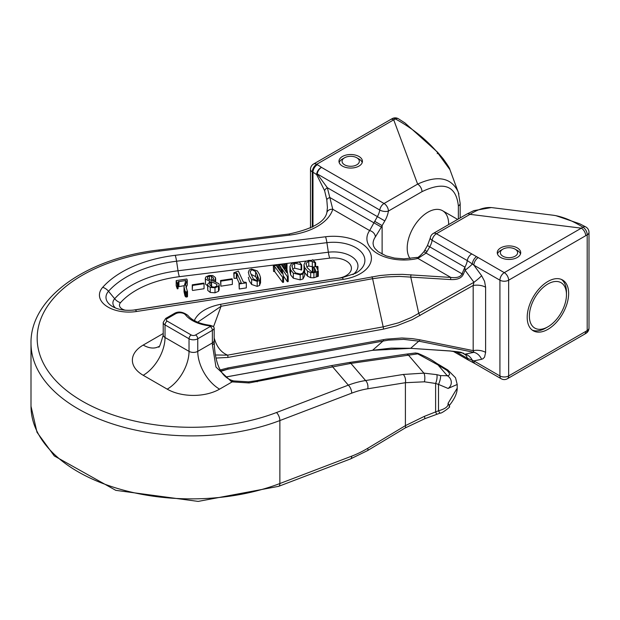 <?xml version="1.0" encoding="UTF-8"?>
<svg xmlns="http://www.w3.org/2000/svg" width="620" height="620" viewBox="0 0 620 620"><rect width="100%" height="100%" fill="white"/><g stroke="black" fill="none" stroke-linecap="round" stroke-linejoin="round"><path stroke-width="0.93" d="M310.488 228.083L310.488 169.353A6.169 3.565 0 0 0 312.294 171.872L312.976 172.267L312.976 226.835M317.339 164.711A55.536 32.062 0 0 1 321.478 167.385A6.169 3.565 120 0 0 317.2 173.918L379.765 210.04A12.338 7.122 -60 0 1 377.371 216.605L384.819 220.906A18.515 10.687 120 0 0 388.407 211.063L422.003 191.665C444.044 181.071 456.165 185.829 458.366 205.941A6.169 3.565 0 0 0 460.172 203.422L458.265 192.076C451.36 177.553 437.813 174.894 417.64 184.109L384.044 203.499A6.169 3.565 120 0 0 379.765 210.04A6.169 2.806 8.8 0 0 388.407 211.063A6.169 3.565 -120 0 0 384.044 203.499L321.478 167.385A6.169 3.937 -54.1 0 0 316.657 174.639A49.368 28.505 180 0 0 312.976 172.267A6.169 3.565 -60 0 1 317.339 164.711L316.657 164.316L393.708 119.831A6.169 3.565 -120 0 0 390.623 119.528L313.573 164.006A6.169 3.565 60 0 1 316.657 164.316A6.169 3.565 120 0 0 312.294 171.872L312.294 227.191M392.181 118.66A6.169 3.681 61.7 0 1 392.259 118.614A6.169 3.681 61.7 0 1 392.282 118.598A6.169 3.681 61.7 0 1 395.452 118.97A6.169 3.48 -58.9 0 1 398.373 118.738A6.169 3.48 -58.9 0 1 398.389 118.753A6.169 3.48 -58.9 0 1 398.466 118.8M390.623 119.528A6.169 3.565 -120 0 0 390.6 119.536L392.259 118.614A6.169 6.169 0 0 1 398.389 118.753M422.003 191.665A6.169 3.565 -120 0 0 417.64 184.109L393.708 119.831L395.452 118.97C411.649 127.805 425.545 138.849 437.131 152.101L449.903 169.648A49.368 39.409 -20.4 0 1 450.314 170.694L458.916 194.044M158.612 250.015C87.094 258.114 30.171 297.561 31 343.263A160.441 92.628 0 0 0 115.436 424.839A160.441 92.628 0 0 0 279.868 420.554L351.718 393.158A87.707 59.76 -48.8 0 1 367.761 388.779L405.403 382.703A6.169 3.488 -99.2 0 0 403.225 374.465L365.583 380.541A93.79 64.248 131.7 0 0 348.316 385.144L276.466 412.54A154.272 89.071 180 0 1 49.143 372.628A154.272 89.071 180 0 1 159.363 251.1A6.169 1.046 83 0 0 158.612 250.015L288.866 234.035C312.356 229.02 325.019 221.859 326.872 212.528A6.169 4.96 16.9 0 1 326.872 212.528A6.169 4.96 16.9 0 1 332.777 209.281L327.344 187.721A6.169 2.953 -20.4 0 0 324.617 190.689L316.657 174.639A6.169 1.666 -34.3 0 1 317.2 173.918L327.344 187.721L377.371 216.605L369.636 230.562A37.022 21.374 0 0 0 377.751 253.743A37.022 21.374 0 0 0 417.896 258.424L426.103 253.092L427.025 251.534L424.762 250.224L423.91 251.681L426.103 253.092L462.039 273.839C460.66 276.946 456.917 278.147 450.81 277.427L402.364 274.365L391.05 274.559L379.998 275.528L220.41 304.342C206.801 307.148 198.075 312.581 194.246 320.649M437.216 153.659A6.169 1.418 140.4 0 0 437.604 152.249A6.169 1.418 140.4 0 0 437.131 152.101M342.403 166.075A11.726 6.766 180 0 1 338.969 161.293A11.726 6.766 180 0 1 350.695 154.519A11.726 6.766 180 0 1 362.421 161.293A11.726 6.766 180 0 1 355.183 167.547A11.726 6.766 180 0 1 342.403 166.075M316.657 267.623L317.975 266.879L317.742 266.368L312.325 267.189L312.558 267.701L314.449 267.956L315.812 270.956L313.658 272.188L311.829 272.141L306.985 267.406L306.094 263.43L308.783 260.974L312.317 261.392L314.976 262.896L315.611 262.733L312.837 259.741L311.573 260.346L308.303 260.431L305.358 261.632L303.994 264.67L304.683 267.53L307.528 271.126L310.674 272.645L313.906 272.746L318.316 271.258L316.611 267.429M306.071 263.895L306.094 264.399M312.558 267.701L312.558 272.25M312.325 267.189L312.325 272.226M317.975 266.879L317.975 270.514M318.316 271.258L318.316 276.295L313.906 277.783L310.674 277.683L307.528 276.163L304.66 272.529M316.216 271.901L316.216 276.938M310.674 272.645L310.674 277.683M304.063 270.584L303.994 264.67M313.588 266.995L308.783 266.011L306.768 266.91M314.976 262.896L314.976 266.786M315.611 262.733L315.611 266.693M203.763 283.069L192.27 284.812L192.549 285.44L204.042 283.689L203.763 283.069M192.27 284.812L192.27 289.85L192.549 285.44M204.042 283.689L204.042 288.734L192.549 290.478M178.041 283.681L178.079 281.751L185.822 280.519L184.032 286.75L185.016 290.943L185.706 291.88L187.411 291.726L185.582 284.603L187.256 280.031L186.791 279.015L176.181 280.62L176.181 285.657L177.274 288.835L177.274 283.797L178.041 283.681L178.041 288.719L177.274 288.835M187.256 280.031L187.256 285.068L186.008 287.641M185.574 284.991L185.582 285.386M187.372 295.965L187.372 290.927M187.411 296.763L185.706 296.918L185.016 295.988L184.032 291.788L184.032 286.75M185.706 291.88L185.706 296.918M176.181 280.62L177.274 283.797M177.956 282.48L178.041 286.851M184.101 285.688L178.079 286.789M232.051 278.775L220.557 280.519L220.844 281.139L232.337 279.395L232.051 278.775M220.557 280.519L220.844 286.184L220.844 281.139M232.337 279.395L232.337 284.433L220.844 286.184M210.226 287.409L214.993 287.757L218.48 286.277L219.185 284.735L218.938 283.697L213.187 280.938L215.318 279.457L215.419 277.535L212.745 275.551L209.165 275.481L205.917 276.846L205.29 278.248L205.468 279.039L210.133 281.558L207.537 284.394L207.77 285.394L210.226 287.409L210.226 292.446L207.77 290.431L207.537 284.394M219.185 284.735L219.185 289.772L218.48 291.315L214.993 292.795L210.226 292.446M209.878 283.014L211.606 281.813L216.837 284.278L217.039 285.138L216.752 286.045L214.481 287.153L211.482 286.727L209.986 285.06L209.878 283.014L209.878 284.805M207.359 277.838L207.529 277.14L209.459 276.117L211.552 276.241L213.319 277.853L213.536 278.767L212.048 280.705L207.568 278.721L207.529 277.14L207.529 278.628M207.537 285.804L205.468 284.076L205.29 278.248M211.319 281.767L211.319 286.626M211.606 281.813L211.606 286.797M213.303 287.223L211.8 286.889M251.604 269.041L249.294 269.933L248.349 272.257L249.31 275.931L251.612 279.426L257.215 281.356L259.61 280.395L260.508 277.427L259.478 274.389L257.3 270.901L251.604 269.041M260.547 283.077L260.508 277.427M257.269 274.73L258.602 278.814L256.92 280.713L253.2 278.775L250.302 272.405L250.217 271.576L251.898 269.677L255.611 271.599L257.269 274.73L257.269 279.767L255.611 276.644L251.898 274.714L251.208 274.908M257.61 280.527L257.269 279.767M259.61 280.395L259.61 285.433L257.215 286.394L251.612 284.464L249.31 280.976L248.349 277.303M260.508 282.464L259.61 285.433M241.133 282.914L241.133 282.363L240.452 283.216L239.018 283.433L239.25 283.945L246.326 282.867L246.094 282.356L243.342 282.022L238.344 271.048L233.81 272.777L234.035 278.31L234.035 273.273L236.972 273.234L241.211 282.673M246.326 282.867L246.326 287.905L239.25 288.982L239.018 283.433M239.25 283.945L239.25 288.982M233.81 272.777L234.035 273.273M239.304 283.387L236.972 278.272L234.035 278.31M286.138 264.957L287.045 264.345L286.812 263.833L283.712 264.298L285.115 265.042L286.657 272.583L281.774 265.5L282.619 265.011L282.387 264.5L278.519 265.089L279.899 265.786L281.046 267.453L281.906 273.304L276.776 266.445L277.427 265.802L277.194 265.29L273.327 265.879L274.707 266.569L282.681 277.349L283.572 277.217L282.015 268.871L287.354 276.644L288.207 276.512L286.13 264.88M283.945 264.81L283.945 268.615M285.115 265.042L284.789 269.839M283.712 264.298L283.712 268.274M287.045 264.345L286.936 269.398M288.207 276.512L288.207 281.55L287.354 281.681L283.301 275.784M287.354 276.644L287.354 281.681M283.572 277.217L283.572 282.255L282.681 282.387L274.707 271.614L273.56 271.428L273.327 265.879M282.681 277.349L282.681 282.387M274.707 266.569L274.707 271.614M273.56 266.391L273.56 271.428M282.619 265.011L282.619 266.678M278.519 265.089L278.519 268.778M278.752 265.6L278.752 269.088M279.899 265.786L279.899 270.622M281.046 267.453L281.046 272.149M277.427 265.802L277.427 267.313M289.974 266.368L290.594 269.808L293.33 273.156L300.204 274.831L302.978 273.908L304.66 270.607L303.94 270.576L302.676 273.188L300.328 274.055L295.601 272.955L292.803 269.467L292.012 265.461L294.639 263.12L301.684 264.849L299.018 261.841L297.678 262.524L294.267 262.562L291.299 263.833L289.974 266.368L289.928 272.087M301.684 264.849L301.684 269.886L294.639 268.158L292.632 269.08M301.08 265.073L301.08 270.111M291.974 266.127L292.012 266.817M302.978 273.908L302.978 278.954L300.204 279.868L293.33 278.194L290.594 274.846L289.974 271.405M304.66 270.607L304.66 275.644L302.978 278.954M214.187 327.957L213.327 326.391L210.792 326.074A3.085 1.782 180 0 1 210.203 326.546A3.085 1.782 60 0 1 212.381 330.321A6.169 3.565 0 0 0 214.187 327.957L214.187 340.55A65.953 33.077 -114.2 0 0 214.218 342.697L214.497 347.727M398.373 118.746L404.914 122.923L437.604 152.249L442.897 158.441C447.671 164.982 449.996 168.694 449.872 169.578A6.169 3.712 157.5 0 1 449.903 169.648M552.8 215.179L552.924 215.194C561.89 216.38 571.88 220.379 582.885 227.184A6.169 3.643 -61.1 0 1 585.792 226.951A6.169 3.643 -61.1 0 1 585.807 226.959A6.169 6.169 0 0 1 589 232.361A6.169 3.565 180 0 1 587.194 234.879L587.194 330.553A6.169 3.441 58.3 0 1 586.071 333.281A6.169 3.441 58.3 0 1 586.047 333.297A6.169 3.441 58.3 0 1 585.962 333.343M427.025 251.534L429.738 246.838L464.907 267.142A12.338 7.122 120 0 0 467.302 260.578L432.125 240.273A6.169 2.806 -171.2 0 1 430.311 237.824L427.475 245.536L429.738 246.838A12.338 7.122 120 0 0 432.125 240.273A6.169 3.565 -60 0 1 436.41 233.732A6.169 3.565 60 0 0 433.326 233.43L466.914 214.032A6.169 3.565 60 0 1 466.93 214.024A6.169 3.565 60 0 1 469.999 214.342L581.335 228.16L582.885 227.184A6.169 3.681 61.7 0 1 587.194 234.879L585.698 235.716A6.169 3.565 -120 0 0 581.335 228.16L504.285 272.637A6.169 3.565 60 0 1 508.648 280.194L585.698 235.716M478.253 257.61A6.169 3.565 120 0 0 473.882 265.166L499.921 280.194A6.169 3.565 -60 0 1 504.285 272.637L478.253 257.61A58.505 33.774 0 0 0 476.555 256.665L436.41 233.732L469.999 214.342C478.105 209.149 485.46 206.917 492.071 207.646L492.117 207.646M423.917 251.681C419.841 256.347 417.361 258.276 416.485 257.455A6.169 1.899 76.8 0 1 417.896 258.424L450.81 277.427L450.546 279.558C457.25 279.915 461.512 278.178 463.318 274.335L462.039 273.839L464.907 267.142L465.085 270.219L473.943 282.286L473.176 285.479L473.176 350.61L473.943 352.315L465.085 354.152A12.338 9.897 -101.7 0 1 472.378 360.344A6.169 3.418 118 0 0 473.641 362.878A6.169 3.418 118 0 0 473.726 362.917M416.485 257.455L403.922 258.873L394.421 258.075L386.09 255.874L378.185 251.689L374.875 248.442L373.573 246.171L373.077 243.668A30.853 17.817 180 0 1 375.356 236.949A6.169 4.665 -144.8 0 0 369.636 230.562L332.777 209.281A55.536 32.062 0 0 1 289.618 235.12L159.363 251.1M375.356 236.949L381.37 227.09L329.817 197.501A6.169 2.488 -8.6 0 0 326.81 199.842L327.422 207.568L326.872 212.552M381.37 227.09L382.114 225.603L374.658 221.301M463.318 353.129L450.6 351.044C465.279 352.408 460.575 352.811 462.039 352.796A3.085 2.751 120 0 0 463.318 353.129L464.907 354.454L462.039 352.796L464.907 354.454A12.338 7.122 120 0 1 467.302 358.259A6.169 3.565 120 0 0 468.495 360.15L475.145 363.708A6.169 3.565 120 0 0 475.16 363.723A6.169 3.565 120 0 1 473.882 360.894A72.323 34.015 -7.9 0 0 472.378 360.344L467.302 358.259L455.591 351.494M500.696 257.471A11.726 6.766 180 0 1 497.263 252.681A11.726 6.766 180 0 1 508.989 245.908A11.726 6.766 180 0 1 520.715 252.681A11.726 6.766 180 0 1 513.476 258.935A11.726 6.766 180 0 1 500.696 257.471M475.16 363.723L501.2 378.75A6.169 3.565 -60 0 1 499.921 375.929L473.882 360.894L481.608 359.29A12.338 9.897 78.3 0 0 473.943 352.315L418.779 341.147A3.085 1.418 -78.6 0 0 419.972 339.838L412.323 338.621L401.93 337.993L386.105 339.187L227.958 367.939L220.278 369.923M589 328.034A6.169 3.565 0 0 1 587.194 330.553L585.698 331.444A6.169 3.565 60 0 1 584.42 334.273A6.169 3.565 60 0 1 584.404 334.281L586.047 333.297A6.169 6.169 0 0 0 589 328.034L589 232.361M585.698 331.444L508.648 375.929A6.169 3.565 60 0 1 507.369 378.75L584.42 334.273M508.648 375.929A6.169 3.565 180 0 1 499.921 375.929L499.921 280.194A6.169 3.565 0 0 0 508.648 280.194L508.648 375.929M527.194 317.355A29.311 16.926 -60 0 1 539.989 287.858A29.311 16.926 -60 0 1 562.58 280.007A29.311 16.926 -60 0 1 562.58 313.852A29.311 16.926 -60 0 1 533.27 330.778A29.311 16.926 -60 0 1 527.194 317.355M476.555 256.665A6.169 3.418 118 0 0 472.378 264.019A72.323 48.275 -170.7 0 1 473.882 265.166L481.608 275.683A12.338 1.891 -36.3 0 1 473.943 282.286L411.324 317.494L398.644 322.772L383.183 326.849A3.085 0.759 79.7 0 1 383.454 329.127L396.676 325.841L412.323 319.626L473.176 285.479A12.338 7.122 0 0 1 485.615 287.238L484.569 281.31L481.608 275.683M471.588 254.045A6.169 3.565 120 0 0 467.302 260.578L472.378 264.019A12.338 1.891 -36.3 0 1 465.085 270.219L463.318 274.335M481.608 359.29L483.089 358.693L484.569 357.089L485.615 352.369A12.338 7.122 -0 0 0 473.176 350.61L419.972 339.838M450.546 350.974L410.765 348.347L450.608 351.044M220.875 370.962L227.687 369.226L388.353 340.117L403.752 339.373L418.779 341.147L410.711 348.277L391.243 348.13L372.597 350.285A3.085 0.759 79.7 0 1 372.496 350.331A3.085 0.759 79.7 0 1 372.372 350.323M221.061 371.256L227.687 369.226A3.085 0.759 -100.3 0 0 227.958 367.939M197.664 322.222L221.069 306.28L372.597 278.698L383.183 326.849L227.687 355.151A3.085 0.759 79.7 0 1 227.958 357.43L383.454 329.127M214.187 337.962L214.21 338.047C216.698 346.859 221.193 352.563 227.687 355.151L215.404 354.981M196.3 321.625A3.085 2.449 -156.8 0 0 194.417 320.672M213.59 326.593L221.069 306.28A3.085 0.759 -100.3 0 0 220.41 304.342M371.938 276.76A3.085 0.759 -100.3 0 1 372.597 278.698L385.81 276.946L399.512 276.412L450.546 279.558M210.203 326.546L195.571 334.986A3.085 1.782 60 0 1 197.757 338.768L212.381 330.321L212.381 342.922A25.466 3.805 -96.1 0 0 212.404 344.852L215.962 367.032L231.585 381.75A6.169 2.062 -74.1 0 1 233.182 380.804C222.146 377.766 215.884 366.281 214.396 346.34M257.199 381.796A6.169 1.659 -101.4 0 0 255.983 380.781L248.535 381.85A6.169 0.791 84.8 0 1 249.101 382.959L350.897 363.405A6.169 3.402 -98.3 0 0 348.781 362.56A6.169 3.402 -98.3 0 0 348.765 362.568A6.169 3.402 -98.3 0 0 348.68 362.576M248.519 381.85A6.169 0.791 84.8 0 1 248.535 381.85L233.662 380.928A6.169 2 -76 0 0 232.167 381.881L249.101 382.959M367.761 388.779A6.169 3.488 -99.2 0 0 365.583 380.541L350.897 363.405L417.717 353.865A6.169 4.247 -96 0 0 415.175 353.005A6.169 4.247 -96 0 0 415.152 353.005A6.169 4.247 -96 0 0 415.028 353.028M439.224 364.831A12.857 2.077 133.8 0 0 439.169 364.793A12.857 2.077 133.8 0 0 438.038 364.963L417.717 353.865L417.834 353.307L415.175 353.012L406.209 354.152A6.169 3.402 -98.3 0 0 406.209 354.144A6.169 3.402 -98.3 0 1 408.34 354.989L423.894 373.132L403.225 374.465M231.585 381.75L232.167 381.881L219.573 389.151A37.022 21.374 0 0 1 167.214 389.151L143.212 375.294A37.022 21.374 0 0 1 143.212 345.069L163.223 333.513M436.837 374.658L423.894 373.132A6.169 2.162 -88.9 0 1 424.413 381.812L435.612 383.462A6.169 1.806 -77.2 0 0 436.837 374.658L440.518 375.604L447.253 375.72L438.038 364.963L446.695 370.21C450.291 373.472 450.476 375.309 447.253 375.72A7.827 7.51 17.3 0 1 448.089 388.446L457.204 384.478L455.514 377.743L447.849 370.031A13.485 2.712 120.8 0 0 446.695 370.21M324.617 190.689L326.81 199.842M457.204 388.167L448.035 403.387C448.524 406.418 445.346 408.882 438.511 410.781L424.413 416.338L405.403 425.646L405.403 382.703L424.413 381.812M424.413 416.338A6.169 0.612 70.2 0 1 424.762 418.725L436.999 414.238A6.169 0.635 69.6 0 1 435.612 411.998L435.612 383.462L438.511 384.416A6.169 1.449 -73.1 0 0 440.518 375.604M436.999 414.245L440.308 413.067A6.169 1.163 71.3 0 0 440.308 413.067A6.169 1.163 71.3 0 1 438.511 410.781L438.511 384.416L448.089 388.446M447.88 370.047A13.485 2.712 120.8 0 0 447.857 370.031L439.169 364.8C433.388 361.669 433.38 359.918 417.834 353.307M448.035 403.387A9.657 0.876 48.2 0 1 449.438 405.728C446.865 407.751 457.072 398.048 457.211 388.368M449.438 405.736L449.376 406.743C451.608 406.131 440.99 414.013 440.301 413.067A6.169 1.163 71.3 0 0 440.339 413.052M276.466 412.54A6.169 2.775 -110.9 0 1 279.868 420.554L279.868 483.538L351.718 456.134A87.707 59.76 -48.8 0 0 367.761 448.275L405.403 425.646A6.169 1.93 59 0 1 405.178 427.963L424.762 418.725M410.053 258.548A29.311 16.926 -60 0 1 407.2 248.078A29.311 16.926 -60 0 1 419.996 218.581A29.311 16.926 -60 0 1 442.579 210.73A29.311 16.926 -60 0 1 448.647 224.579M517.282 250.41L515.096 249.155A8.641 4.991 180 0 1 515.096 256.207A8.641 4.991 180 0 1 502.882 256.207A8.641 4.991 180 0 1 502.882 249.155A8.641 4.991 180 0 1 515.096 249.155L517.282 250.41A11.726 6.766 0 0 1 520.505 253.937M502.882 249.155L500.696 250.41A11.726 6.766 0 0 0 497.465 253.937M358.988 159.022L356.802 157.767A8.641 4.991 180 0 1 356.802 164.819A8.641 4.991 180 0 1 344.588 164.819A8.641 4.991 180 0 1 344.588 157.767A8.641 4.991 180 0 1 356.802 157.767L358.988 159.022A11.726 6.766 0 0 1 362.219 162.549M344.588 157.767L342.403 159.022A11.726 6.766 0 0 0 339.179 162.549M532.216 330.072A29.311 16.926 120 0 0 545.74 328.065L547.925 326.802A26.226 15.143 -60 0 1 529.379 316.099A26.226 15.143 -60 0 1 547.925 283.976A26.226 15.143 -60 0 1 566.463 294.686A26.226 15.143 -60 0 1 547.925 326.802M566.463 294.686L566.463 292.167A29.311 16.926 120 0 0 561.449 279.45M313.108 267.615L313.108 272.25M317.308 266.98L317.308 269.057M317.401 271.328L317.401 276.373M313.906 272.746L313.906 277.783M307.528 271.126L307.528 276.163M304.683 267.53L304.683 272.567M314.449 267.956L314.449 271.994M308.783 260.974L308.783 266.011M312.317 261.392L312.317 266.429M186.705 292.051L186.705 297.096M178.909 281.433L178.909 286.471M185.434 280.442L185.434 281.348M185.016 290.943L185.016 295.988M215.318 279.457L215.318 281.457M218.48 286.277L218.48 291.315M216.837 284.278L216.837 285.913M209.459 276.117L209.459 280M211.552 276.241L211.552 280.596M205.468 279.039L205.468 284.076M207.77 285.394L207.77 290.431M214.993 287.757L214.993 292.795M213.319 277.853L213.319 279.589M258.509 277.969L258.509 279.512M251.612 279.426L251.612 284.464M257.215 281.356L257.215 286.394M255.611 271.599L255.611 276.644M236.36 272.924L236.36 277.962M236.972 273.234L236.972 278.272M294.639 263.12L294.639 268.158M290.594 269.808L290.594 274.846M293.33 273.156L293.33 278.194M300.204 274.831L300.204 279.868M125.48 310.24A9.401 5.433 180 0 1 120.489 302.692A86.599 49.995 180 0 1 179.382 276.683L298.918 261.935M313.224 260.168L329.716 258.137A17.949 10.362 180 0 1 350.92 265.841A17.949 10.362 180 0 1 338.132 278.279L132.649 310.202M299.08 261.911L306.319 261.02M352.981 274.606A24.498 14.144 0 0 0 354.144 258.47A24.498 14.144 0 0 0 328.352 252.224L326.903 242.668A9.254 1.581 -97 0 0 325.531 236.763L175.204 255.308A9.254 1.581 83 0 1 176.568 261.214L326.903 242.668A31.419 18.135 180 0 1 361.072 251.743A31.419 18.135 180 0 1 355.686 273.234L341.915 277.768A9.254 1.961 -98.8 0 1 343.333 279.356A37.959 21.917 0 0 0 370.373 253.053A37.959 21.917 0 0 0 325.531 236.763M175.204 255.308A106.609 61.55 0 0 0 102.695 287.324A9.254 6.719 41.7 0 1 108.516 291.268A100.06 57.769 180 0 1 176.568 261.214L178.017 270.769A93.14 53.777 0 0 0 114.669 298.747A15.949 9.207 0 0 0 115.514 308.008M102.695 287.324A29.411 16.98 0 0 0 105.958 305.761A29.411 16.98 0 0 0 136.493 311.496A9.254 1.961 -98.8 0 0 135.075 309.907C126.077 310.992 118.614 309.907 112.677 306.644A22.87 13.206 180 0 1 108.516 291.268L114.669 298.747A9.254 6.719 41.7 0 0 120.489 302.692M136.493 311.496L343.333 279.356M329.716 258.137A9.254 1.581 83 0 1 328.352 252.224L178.017 270.769A9.254 1.581 83 0 0 179.382 276.683M255.983 380.781L331.251 365.645A6.169 1.659 -101.4 0 0 331.243 365.645A6.169 1.659 -101.4 0 1 332.467 366.653L348.316 385.144A6.169 2.775 -110.9 0 1 351.718 393.158M195.571 334.986A3.085 1.782 180 0 1 191.208 334.986A3.085 1.782 120 0 0 189.03 338.768A6.169 3.565 0 0 0 197.757 338.768L197.757 351.362A30.853 17.817 -120 0 0 219.573 389.151M191.208 334.986L167.214 321.137A3.085 1.782 120 0 0 165.029 324.911L189.03 338.768L189.03 351.362A30.853 17.817 -60 0 1 167.214 389.151M167.214 321.137A3.085 1.782 180 0 1 167.214 318.618A3.085 1.782 -120 0 0 165.672 318.463L173.964 313.673A3.085 1.782 -120 0 1 175.507 313.821A6.169 3.565 180 0 1 185.481 314.851A3.085 2.286 -38.6 0 1 187.891 315.448C182.807 311.635 178.165 311.046 173.964 313.673M214.187 340.55A6.169 3.565 180 0 1 212.381 342.922L197.757 351.362A6.169 3.565 180 0 1 189.03 351.362L165.029 337.512A6.169 3.565 180 0 1 163.223 334.986L163.223 322.392A6.169 3.565 0 0 0 165.029 324.911L165.029 337.512A30.853 17.817 -60 0 1 143.212 375.294M167.214 318.618L175.507 313.821M185.481 314.851A33.937 19.592 0 0 0 209.924 325.895A3.085 0.473 -83.7 0 1 210.265 325.345C199.624 323.904 192.169 320.602 187.891 315.448M209.924 325.895A3.085 1.782 180 0 1 210.792 326.074M460.172 217.922L460.172 203.422A6.169 3.565 0 0 0 460.172 203.391M458.366 205.941L458.366 218.969M382.114 254.138L382.114 225.603L384.819 220.906M485.615 352.369L485.615 287.238M216 358.065L227.958 357.43M410.975 274.73L410.711 276.861L418.779 313.534L419.972 315.627M383.454 339.636A3.085 0.759 -100.3 0 1 383.183 340.915L372.597 350.285L225.944 376.976M158.55 346.642A30.853 17.817 60 0 1 143.212 345.069M214.218 342.697A6.169 3.131 178.5 0 1 212.404 344.852M288.866 234.035A6.169 1.046 83 0 1 289.618 235.12M351.718 456.134A6.169 2.775 69.1 0 1 350.517 458.932L278.667 486.328A6.169 2.775 69.1 0 0 279.868 483.538A160.441 92.628 180 0 1 115.436 487.816A160.441 92.628 180 0 1 31 406.247L31 343.263M367.761 448.275A6.169 1.93 59 0 1 367.544 450.593A6.169 1.93 59 0 1 367.505 450.616M313.573 164.006A6.169 6.169 0 0 0 310.488 169.353M187.504 291.431L187.504 296.469M215.644 278.465L215.644 281.55M135.075 309.907L341.915 277.768M163.223 322.392L165.672 318.463M213.327 326.391L210.265 325.345M449.872 169.57L450.314 170.694M555.853 215.659L579.661 223.774L585.737 226.92M491.296 207.56L473.781 210.645L466.992 213.993M433.326 233.43A6.169 6.169 0 0 0 430.311 237.824M427.475 245.536L424.762 250.224M468.503 360.158L453.042 351.23M552.924 215.194L492.071 207.646M501.2 378.75A6.169 6.169 0 0 0 507.369 378.75M410.758 348.347L372.512 350.331L225.975 377.007M331.243 365.645L348.765 362.568M348.781 362.56L406.224 354.144M233.182 380.804L233.662 380.928M457.204 388.384L457.204 384.478M405.178 427.963L367.544 450.593L350.517 458.924M278.667 486.328L198.16 501.402L115.793 490.343L54.281 455.933L37.014 432.287L31 406.247M163.223 334.986C160.433 344.821 158.859 348.719 158.518 346.665L158.642 346.596M457.614 219.403L442.579 210.73"/></g></svg>
